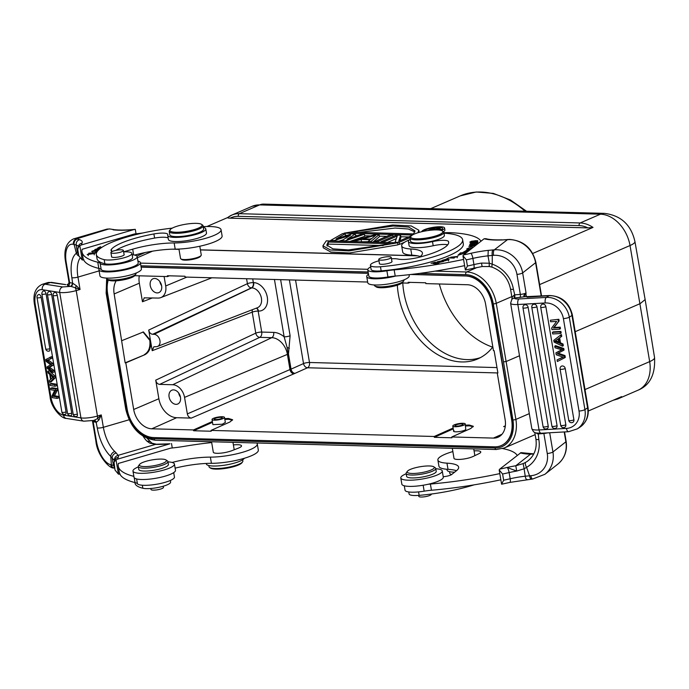 <?xml version="1.0" encoding="UTF-8"?>
<svg xmlns="http://www.w3.org/2000/svg" width="689" height="689" viewBox="0 0 689 689"><rect width="100%" height="100%" fill="white"/><g stroke="black" fill="none" stroke-linecap="round" stroke-linejoin="round"><path stroke-width="1.03" d="M370.94 242.063L370.854 241.546L379.088 234.63L379.432 236.689L372.973 242.123M227.706 217.535L206.889 226.526M230.195 218.163C228.042 218.12 227.249 217.888 227.826 217.483A32.176 23.366 66.6 0 1 231.78 215.097A32.176 23.366 66.6 0 1 239.307 213.685A2.145 1.395 91.6 0 0 238.299 216.329A30.032 21.807 66.6 0 0 230.195 218.163L587.932 227.895L593.014 227.413L532.718 253.466M252.088 206.321L263.689 204.099A21.454 13.978 91.6 0 0 259.615 204.909A32.176 23.366 -113.4 0 0 252.088 206.321L231.78 215.097L227.826 217.483M345.516 235.242L347.299 235.293M355.576 235.517L357.608 235.578M364.714 235.767L370.527 235.922M379.346 236.163L386.718 236.37M400.826 236.749L408.663 236.964M441.236 230.436A11.567 2.541 -9.6 0 0 441.925 230.152A11.567 2.541 -9.6 0 0 444.56 227.99L444.905 230.048A11.567 2.541 170.4 0 1 443.415 231.668M397.889 244.328L399.542 244.38L404.762 242.123M411.367 235.793L398.767 241.236L400.567 235.207L400.92 237.274L399.878 240.762M387.339 242.511L396.313 238.635M368.15 241.701L360.536 241.787M345.344 241.374L345.258 240.849L364.455 234.226L364.808 236.293L349.728 241.486M364.455 234.226L361.716 234.157L347.067 239.221L355.317 233.984L355.662 236.043L354.956 236.491M355.317 233.984L351.657 233.881L336.094 238.928L345.258 233.709L345.31 235.939M343.053 239.841L338.936 241.193M397.631 242.795L326.267 240.849L322.908 245.775L330.47 249.995L349.125 250.917L397.631 242.795L397.975 244.853L349.469 252.984L330.815 252.062L323.253 247.79M180.888 258.909L181.844 259.555A9.655 2.119 -9.6 0 0 195.848 258.599A9.655 2.119 -9.6 0 0 200.387 256.42L201.085 255.498A10.507 2.308 170.4 0 1 196.132 257.875A10.507 2.308 170.4 0 1 180.888 258.909A10.507 2.308 170.4 0 1 180.535 258.444L178.942 249.056M519.497 355.757L506.484 361.38L503.504 361.923L493.29 303.883A30.032 21.807 -113.4 0 0 465.669 274.627L419.713 273.378M645.137 299.569L640.253 303.582L575.212 331.685M439.324 283.98A76.152 55.292 -113.4 0 0 492.678 347.153M402.764 282.981A68.642 49.841 -113.4 0 0 403.814 292.17A68.642 49.841 -113.4 0 0 480.336 357.66M397.338 285.177A68.642 49.841 -113.4 0 0 398.397 294.513A68.642 49.841 -113.4 0 0 477.684 358.943A68.642 49.841 -113.4 0 0 492.842 346.946M465.471 425.165L469.2 425.027L473.317 426.284L470.69 428.515L451.777 436.964L451.915 437.791L434.346 437.308L434.208 436.481L453.121 428.041L453.259 428.868L434.346 437.308M434.208 436.481L211.041 430.41L211.178 431.236L193.609 430.754L193.471 429.936L212.358 421.504M224.7 418.619L228.464 418.473L232.581 419.73L229.954 421.969L211.041 430.41M193.471 429.936L151.787 428.799A19.654 14.271 66.6 0 1 133.692 409.49L125.803 362.862L125.157 362.845L144.957 354.671L125.803 362.862M252.527 309.628A4.289 3.118 -111.1 0 0 252.226 312.16L255.774 333.149A4.289 3.066 -115.2 0 0 259.77 337.343L159.676 384.376C157.626 384.135 156.308 382.731 155.723 380.164L158.866 398.733A19.309 14.021 -113.4 0 0 176.651 417.706L191.292 418.102C189.268 417.801 187.951 416.397 187.339 413.891L184.549 397.381A12.867 9.345 -113.4 0 0 172.689 384.738L271.742 337.67A17.01 12.35 66.6 0 1 287.408 354.379L289.974 369.554A4.289 3.032 -113.2 0 0 293.876 373.791C292.532 373.757 291.404 372.284 290.474 369.373L287.106 347.514L284.144 336.835L274.446 279.493M505.33 425.974L503.642 426.603L505.244 426.646M410.119 282.361L408.267 283.136L408.129 282.309L425.699 282.783L425.836 283.61L467.486 284.746A19.654 14.271 66.6 0 1 485.581 304.047L493.47 350.684L494.125 350.701L497.889 372.982L497.243 372.964L505.132 419.601A19.654 14.271 66.6 0 1 498.138 437.179A19.654 14.271 66.6 0 1 493.419 438.092L451.777 436.964M465.609 425.991L469.338 425.845L473.24 426.724M454.017 430.556C450.968 432.795 463.352 431.77 465.755 429.591L465.264 423.959A6.33 1.395 -9.6 0 0 459.985 423.459A6.33 1.395 -9.6 0 0 453.155 425.475A6.33 1.395 -9.6 0 0 452.785 426.069A6.33 1.395 -9.6 0 0 458.064 426.56A6.33 1.395 -9.6 0 0 464.903 424.545A6.33 1.395 -9.6 0 0 465.264 423.959M108.259 279.923A28.749 20.868 -113.4 0 0 107.613 293.523L127.232 409.559A28.749 20.868 -113.4 0 0 153.664 437.558L494.504 446.834A28.749 20.868 -113.4 0 0 501.23 445.568A28.749 20.868 -113.4 0 0 511.669 420.014L492.041 303.987A28.749 20.868 -113.4 0 0 465.609 275.988L410.756 274.489M368.357 273.344L141.124 267.16M408.267 283.136L402.092 282.964M367.65 282.025L185.1 277.056L184.962 276.237L167.393 275.755L167.53 276.582L134.7 275.686M125.157 362.845L114.15 293.945A19.654 14.271 66.6 0 1 116.191 280.793M411.626 274.394L465.876 275.867A28.749 20.868 66.6 0 1 492.316 303.866L511.936 419.902A28.749 20.868 66.6 0 1 501.497 445.456A28.749 20.868 66.6 0 1 501.359 445.507M141.107 267.031L368.339 273.214M584.995 389.561L649.675 361.613A32.176 23.366 -113.4 0 1 637.988 390.215L617.68 398.991A32.176 23.366 66.6 0 0 621.624 396.614L588.32 410.997M107.51 279.424A30.032 21.807 -113.4 0 0 106.898 293.368L116.045 350.753L126.535 409.421A30.032 21.807 -113.4 0 0 154.147 438.678L494.986 447.953A30.032 21.807 -113.4 0 0 512.917 419.937L503.504 361.923M211.54 441.761L213.306 452.191A10.507 2.308 -9.6 0 0 228.602 451.708A10.723 2.36 170.4 0 0 231.978 450.64L238.489 448.091A10.723 2.36 170.4 0 0 241.512 445.843A10.723 2.36 170.4 0 0 240.073 444.956A10.723 2.36 170.4 0 0 233.39 444.913M211.678 442.571A98.673 21.695 -9.6 0 0 184.419 446.317A42.899 9.431 170.4 0 1 170.734 448.126L118.353 463.464A128.705 28.292 -9.6 0 0 118.241 466.117A128.705 28.292 -9.6 0 0 133.864 476.357M172.104 462.457A38.61 8.492 170.4 0 1 210.378 457.126A30.032 6.606 -9.6 0 0 241.675 452.552A30.032 6.606 -9.6 0 0 257.281 443.905A30.032 6.606 -9.6 0 0 256.79 442.993M203.212 226.578A98.673 21.695 170.4 0 1 208.733 226.517A30.032 6.606 170.4 0 1 217.018 227.249A30.032 6.606 170.4 0 1 221.057 229.73L222.099 235.914A30.032 6.606 170.4 0 1 206.502 244.569A30.032 6.606 170.4 0 1 175.195 249.142A38.61 8.492 -9.6 0 0 134.665 255.094A18.879 4.151 170.4 0 1 137.171 256.652A18.879 4.151 170.4 0 1 123.762 263A18.879 4.151 170.4 0 1 102.48 264.507A18.879 4.151 170.4 0 1 100.155 263.405A21.454 4.72 -9.6 0 0 97.769 262.216A128.705 28.292 170.4 0 1 82.017 251.941A128.705 28.292 170.4 0 1 82.12 249.289L134.51 233.95A42.899 9.431 -9.6 0 0 142.916 232.96M137.171 256.652L138.222 262.836A18.879 4.151 170.4 0 1 124.812 269.192A18.879 4.151 170.4 0 1 103.531 270.699A18.879 4.151 170.4 0 1 101.205 269.597A21.454 4.72 -9.6 0 0 98.82 268.409A128.705 28.292 170.4 0 1 83.068 258.134L82.017 251.941M221.057 229.73A30.032 6.606 170.4 0 1 205.451 238.377A30.032 6.606 170.4 0 1 174.153 242.95A38.61 8.492 -9.6 0 0 132.684 249.177L133.657 254.904M123.632 251.829L132.684 249.177M132.15 254.741A18.879 4.151 170.4 0 1 134.639 255.094M92.696 253.406L94.057 253.586L88.028 254.422L90.207 253.449L87.176 254.56L94.944 253.423L92.696 253.406M109.12 243.45L108.681 243.648M102.136 247.17L98.906 247.782L100.473 246.722L97.674 248.014L100.852 248.04M98.458 250.029L94.893 250.202L91.654 251.382L97.373 251.278M97.089 251.683L95.28 252.587L88.735 253.242L95.788 252.76L96.925 251.95M100.301 248.445L94.884 249.539M98.527 248.445C93.704 249.78 94.109 249.892 99.759 248.798L99.914 248.746M115.83 250.383A48.91 10.748 170.4 0 1 154.594 238.075A12.867 2.834 170.4 0 1 168.168 238.084M112.316 251.433A17.165 3.772 170.4 0 1 111.007 250.305A17.165 3.772 170.4 0 1 111.394 249.28A48.91 10.748 170.4 0 1 134.157 238.558A48.91 10.748 170.4 0 1 153.897 233.95A12.867 2.834 170.4 0 1 167.806 234.458A12.867 2.834 170.4 0 1 167.763 234.82A19.309 4.246 -9.6 0 0 167.711 235.354L168.409 239.488A19.309 4.246 -9.6 0 0 188.149 240.452A19.309 4.246 -9.6 0 0 206.476 233.046L205.778 228.92A19.309 4.246 -9.6 0 0 203.341 227.361M172.241 228.137A63.069 13.866 -9.6 0 0 127.103 236.973A63.069 13.866 -9.6 0 0 96.331 254.568L97.028 258.694A63.069 13.866 -9.6 0 0 104.883 263.766A15.02 3.299 -9.6 0 0 121.815 262.63A15.02 3.299 -9.6 0 0 132.624 257.548L131.926 253.423A15.02 3.299 -9.6 0 0 123.641 251.873M97.58 251.003L92.524 251.235L92.731 252.475M92.739 251.709L92.688 251.382C93.101 250.563 94.944 250.219 98.226 250.331M96.486 251.726L96.563 252.208M96.331 254.568A63.069 13.866 -9.6 0 0 104.185 259.632A15.02 3.299 -9.6 0 0 124.597 257.608A15.02 3.299 -9.6 0 0 131.926 253.423M199.793 246.24L201.257 254.939A10.507 2.308 170.4 0 1 201.085 255.498M201.541 224.356L202.497 225.002A17.165 3.772 170.4 0 1 203.074 225.768L203.625 229.067A17.165 3.772 170.4 0 1 195.254 233.855A17.165 3.772 170.4 0 1 169.787 234.794L169.227 231.495A17.165 3.772 170.4 0 1 169.52 230.582L170.217 229.661A16.303 3.583 -9.6 0 0 176.72 232.262A16.303 3.583 -9.6 0 0 194.134 229.635A16.303 3.583 -9.6 0 0 201.541 224.356A16.303 3.583 -9.6 0 0 177.891 225.975A16.303 3.583 -9.6 0 0 170.217 229.661M203.074 225.768A17.165 3.772 170.4 0 1 194.694 230.557A17.165 3.772 170.4 0 1 169.227 231.495M167.711 235.354A19.309 4.246 -9.6 0 0 196.356 234.303A19.309 4.246 -9.6 0 0 205.778 228.92M124.054 254.362A6.434 1.412 170.4 0 1 124.209 254.594A6.434 1.412 170.4 0 1 121.066 256.394A6.434 1.412 170.4 0 1 111.515 256.747A6.434 1.412 170.4 0 1 111.584 256.472M113.392 253.276A6.33 1.395 -9.6 0 0 120.05 252.329A6.33 1.395 -9.6 0 0 123.4 250.486A6.33 1.395 -9.6 0 0 120.937 249.814A6.33 1.395 -9.6 0 0 114.279 250.753A6.33 1.395 -9.6 0 0 110.92 252.596A6.33 1.395 -9.6 0 0 113.392 253.276M106.425 278.08L106.476 278.399A15.02 3.299 -9.6 0 0 106.984 279.062A15.02 3.299 -9.6 0 0 118.456 279.631A15.02 3.299 -9.6 0 0 133.089 276.013A15.02 3.299 -9.6 0 0 135.828 274.188A15.02 3.299 -9.6 0 0 136.086 273.387L136.034 273.068M106.984 279.062L108.414 280.035A13.728 3.014 -9.6 0 0 118.904 280.552A13.728 3.014 -9.6 0 0 132.288 277.245A13.728 3.014 -9.6 0 0 134.794 275.574L135.828 274.188M118.241 466.117L119.292 472.309A128.705 28.292 -9.6 0 0 135.044 482.584A21.454 4.72 170.4 0 1 137.43 483.773A18.879 4.151 -9.6 0 0 139.755 484.875A18.879 4.151 -9.6 0 0 161.037 483.368A18.879 4.151 -9.6 0 0 174.446 477.021L173.706 472.628M175.118 468.141A38.61 8.492 170.4 0 1 211.42 463.318A30.032 6.606 -9.6 0 0 242.726 458.745A30.032 6.606 -9.6 0 0 258.323 450.089L257.281 443.905M206.287 463.439L206.373 463.981A19.309 4.246 -9.6 0 0 235.027 462.922A19.309 4.246 -9.6 0 0 244.294 458.288M134.889 482.541L135.001 483.187A63.069 13.866 -9.6 0 0 142.847 488.251A15.02 3.299 -9.6 0 0 163.267 486.227A15.02 3.299 -9.6 0 0 170.596 482.042L170.329 480.474M163.414 487.235A6.33 1.395 170.4 0 1 163.465 487.364A6.33 1.395 170.4 0 1 157.772 489.733A6.33 1.395 170.4 0 1 151.046 489.603A6.33 1.395 170.4 0 1 150.986 489.474L150.822 488.492M208.819 465.54L209.017 466.711A17.165 3.772 -9.6 0 0 209.594 467.478A17.165 3.772 -9.6 0 0 234.484 465.781A17.165 3.772 -9.6 0 0 242.562 461.906A17.165 3.772 -9.6 0 0 242.855 460.993L242.657 459.813M242.562 461.906L241.873 462.827A16.303 3.583 170.4 0 1 234.191 466.505A16.303 3.583 170.4 0 1 210.55 468.124L209.594 467.478M138.308 466.574L138.79 469.467A15.02 3.299 -9.6 0 0 155.611 469.95A15.02 3.299 -9.6 0 0 168.4 464.455L167.918 461.57A15.02 3.299 170.4 0 1 155.12 467.064A15.02 3.299 170.4 0 1 138.308 466.574A15.02 3.299 170.4 0 1 138.558 465.773L139.6 464.395A13.728 3.014 170.4 0 1 151.063 460.097A13.728 3.014 170.4 0 1 165.971 459.933A13.728 3.014 170.4 0 1 154.741 465.566A13.728 3.014 170.4 0 1 139.6 464.395M165.971 459.933L167.41 460.898A15.02 3.299 170.4 0 1 167.918 461.57M452.311 448.315L453.999 458.331A10.507 2.308 -9.6 0 0 461.13 459.322A10.507 2.308 -9.6 0 0 472.482 456.738A10.723 2.36 170.4 0 0 473.472 456.299L478.829 453.724A10.723 2.36 170.4 0 0 480.767 451.941A10.723 2.36 170.4 0 0 474.066 450.882M451.364 474.704A16.303 3.583 170.4 0 1 451.321 474.678L450.365 474.032A17.165 3.772 -9.6 0 0 451.588 474.557M449.512 471.672L449.788 473.265A17.165 3.772 -9.6 0 0 450.365 474.032M428.05 484.281A21.454 4.72 170.4 0 1 430.392 484.048A128.705 28.292 -9.6 0 0 499.792 473.601M452.854 451.562A30.032 6.606 -9.6 0 0 437.885 460.037A30.032 6.606 -9.6 0 0 446.972 463.154A38.61 8.492 170.4 0 1 458.65 467.159A38.61 8.492 170.4 0 1 456.411 470.759L451.648 474.514A6.434 1.412 170.4 0 1 443.225 476.702M517.275 455.351A42.899 9.431 170.4 0 1 516.931 454.947A98.673 21.695 -9.6 0 0 502.712 448.591M420.256 256.532A38.61 8.492 -9.6 0 0 411.798 255.163A30.032 6.606 170.4 0 1 402.712 252.045L401.661 245.861A30.032 6.606 170.4 0 1 409.275 239.901M464.619 265.618A128.705 28.292 170.4 0 1 395.21 276.065A21.454 4.72 -9.6 0 0 387.933 276.987A18.879 4.151 170.4 0 1 381.095 277.839A18.879 4.151 170.4 0 1 370.217 277.245A18.879 4.151 170.4 0 1 368.813 276.013L367.762 269.821A18.879 4.151 170.4 0 1 370.699 266.927M443.914 232.77A30.032 6.606 170.4 0 1 451.803 232.727A98.673 21.695 170.4 0 1 480.707 240.771A42.899 9.431 -9.6 0 0 481.051 241.176M463.568 259.426A128.705 28.292 170.4 0 1 394.168 269.873A21.454 4.72 -9.6 0 0 386.882 270.794A18.879 4.151 170.4 0 1 380.052 271.647A18.879 4.151 170.4 0 1 367.762 269.821M401.661 245.861A30.032 6.606 170.4 0 0 410.747 248.979A38.61 8.492 -9.6 0 1 422.426 252.984A38.61 8.492 -9.6 0 1 420.187 256.584L419.412 257.195M473.36 243.002L473.274 242.476C473.903 243.277 475.376 243.217 477.692 242.295L477.804 241.581L470.182 242.786L473.257 242.812M476.004 241.529L477.744 240.685L471.638 241.193L469.872 242.037L476.004 241.529M477.115 244.268L469.605 245.189L475.393 244.655L468.847 246.335L475.531 245.517M475.78 245.318L470.587 245.956L476.814 244.509M472.637 247.79L472.163 246.386L466.711 248.962L468.632 248.815A72.293 15.89 170.4 0 1 462.233 252.82L460.493 252.854L457.952 255.283L466.065 252.742L464.033 252.785A74.438 16.364 -9.6 0 0 470.621 248.651L471.638 248.574M470.087 243.966L469.7 245.008L470.596 244.879L470.914 244.027L473.498 243.665L473.214 244.431L474.101 244.311L474.385 243.536L476.71 243.208L476.409 244.035L477.305 243.906L477.675 242.898L470.087 243.966L470.242 244.931M444.732 260.864L449.15 259.581L446.575 259.098L442.131 260.382L444.732 260.864M449.073 257.643L446.687 258.788L449.047 257.927L454.197 258.091L449.116 257.927M441.787 260.864L436.921 261.949L442.803 261.579L439.22 262.449L443.63 261.45L437.954 261.622L441.787 260.864M437.808 262.199L437.954 261.622M435.37 262.147L431.107 263.336L435.035 262.466L436.232 262.793L433.071 263.68L437.73 263.198L434.768 264.257L438.902 263.103L435.448 262.578M452.148 257.307L457.014 256.566L453.715 257.626L457.858 256.42L450.658 257.221L451.373 257.54L452.148 257.307L451.545 257.075M370.424 265.317L371.121 269.442A15.02 3.299 -9.6 0 0 381.172 270.872A63.069 13.866 -9.6 0 0 463.318 243.837L462.62 239.712A63.069 13.866 170.4 0 1 458.96 245.594A63.069 13.866 170.4 0 1 380.474 266.746A15.02 3.299 170.4 0 1 370.424 265.317A15.02 3.299 170.4 0 1 371.293 263.913A15.02 3.299 170.4 0 1 378.967 260.786M391.455 258.771A15.02 3.299 170.4 0 1 398.009 259.064A17.165 3.772 -9.6 0 0 419.213 257.247A48.91 10.748 -9.6 0 0 445.826 246.636A48.91 10.748 -9.6 0 0 448.66 242.072A48.91 10.748 -9.6 0 0 448.513 241.555A12.867 2.834 -9.6 0 0 432.494 241.615A19.309 4.246 170.4 0 1 408.405 241.494L409.102 245.62A19.309 4.246 -9.6 0 0 433.192 245.74A12.867 2.834 -9.6 0 1 447.721 244.802M474.17 242.33L476.9 241.899L476.797 242.416C475.022 243.002 474.144 242.967 474.17 242.33L474.359 243.915M477.021 242.623L476.9 241.899M471.664 242.27L471.629 242.072C470.32 241.641 471.793 241.167 476.047 240.65C477.374 241.064 475.901 241.529 471.629 242.072L470.733 241.899L470.94 243.131M476.047 240.65L476.874 240.831L477.089 242.072M460.493 252.854L460.708 254.095L461.819 254.069M460.192 254.585L460.708 254.095M462.414 253.888L462.233 252.82M463.266 253.621A72.293 15.89 -9.6 0 0 464.093 253.156M468.632 248.815L468.83 249.952M472.163 246.386L472.473 247.919M468.727 249.349L472.37 247.627M464.128 253.345L464.033 252.785M476.71 243.208L476.84 243.975M473.498 243.665L473.619 244.38M443.001 260.218L448.298 259.762L443.001 260.218L443.208 261.476M448.513 260.95L448.367 260.184M408.405 241.494A19.309 4.246 170.4 0 1 409.524 239.694A19.309 4.246 170.4 0 1 410.196 239.221M443.983 233.192A63.069 13.866 170.4 0 1 462.62 239.712M379.398 263.353A6.434 1.412 -9.6 0 0 379.338 263.62A6.434 1.412 -9.6 0 0 384.703 264.12A6.434 1.412 -9.6 0 0 391.653 262.078A6.434 1.412 -9.6 0 0 392.024 261.476A6.434 1.412 -9.6 0 0 391.877 261.243M442.304 230.91L443.26 231.556A17.165 3.772 170.4 0 1 443.837 232.322L444.362 235.414A17.165 3.772 170.4 0 1 443.371 237.016A17.165 3.772 170.4 0 1 424.837 242.476A17.165 3.772 170.4 0 1 410.523 241.141L409.998 238.041A17.165 3.772 170.4 0 1 410.291 237.128L410.98 236.206A16.303 3.583 -9.6 0 0 422.512 238.54A16.303 3.583 -9.6 0 0 441.907 233.158A16.303 3.583 -9.6 0 0 442.304 230.91A16.303 3.583 -9.6 0 0 427.438 230.617A16.303 3.583 -9.6 0 0 411.652 235.552A16.303 3.583 -9.6 0 0 410.98 236.206M385.272 259.787A6.33 1.395 -9.6 0 0 391.223 257.367A6.33 1.395 -9.6 0 0 384.695 257.057A6.33 1.395 -9.6 0 0 378.743 259.477A6.33 1.395 -9.6 0 0 385.272 259.787M443.837 232.322A17.165 3.772 170.4 0 1 442.846 233.924A17.165 3.772 170.4 0 1 424.312 239.376A17.165 3.772 170.4 0 1 409.998 238.041M374.291 285.246A15.02 3.299 -9.6 0 0 374.291 285.272A15.02 3.299 -9.6 0 0 374.799 285.944A15.02 3.299 -9.6 0 0 389.647 286.021A15.02 3.299 -9.6 0 0 403.651 281.06A15.02 3.299 -9.6 0 0 403.909 280.268A15.02 3.299 -9.6 0 0 403.9 280.234M374.799 285.944L376.237 286.908A13.728 3.014 -9.6 0 0 389.81 286.986A13.728 3.014 -9.6 0 0 402.609 282.447L403.651 281.06M437.885 460.037L438.936 466.229A30.032 6.606 -9.6 0 0 448.022 469.338A38.61 8.492 170.4 0 1 456.48 470.708M404.297 485.797L405.037 490.189A18.879 4.151 -9.6 0 0 417.319 492.015A18.879 4.151 -9.6 0 0 424.157 491.162A21.454 4.72 170.4 0 1 431.443 490.241A128.705 28.292 -9.6 0 0 500.843 479.794M474.015 484.867A63.069 13.866 170.4 0 1 419.145 495.365A15.02 3.299 170.4 0 1 409.094 493.935L408.758 491.963M454.619 472.172A19.309 4.246 170.4 0 1 447.075 470.113L446.928 469.269M431.254 494.047L431.288 494.237A6.33 1.395 170.4 0 1 427.671 496.149A6.33 1.395 170.4 0 1 420.841 497.01A6.33 1.395 170.4 0 1 418.809 496.347L418.645 495.4M406.122 473.455L406.613 476.34A15.02 3.299 -9.6 0 0 416.32 477.796A15.02 3.299 -9.6 0 0 432.365 474.333A15.02 3.299 -9.6 0 0 436.223 471.328L435.732 468.442A15.02 3.299 170.4 0 1 431.874 471.44A15.02 3.299 170.4 0 1 415.829 474.91A15.02 3.299 170.4 0 1 406.122 473.455A15.02 3.299 170.4 0 1 406.381 472.654L407.414 471.267A13.728 3.014 170.4 0 1 410.713 469.252A13.728 3.014 170.4 0 1 423.907 466.22A13.728 3.014 170.4 0 1 433.794 466.806A13.728 3.014 170.4 0 1 430.728 470.165A13.728 3.014 170.4 0 1 414.649 473.421A13.728 3.014 170.4 0 1 407.414 471.267M433.794 466.806L435.233 467.771A15.02 3.299 170.4 0 1 435.732 468.442M497.243 372.964L497.846 372.706M496.976 367.582L309.49 362.483A4.289 0.947 -9.6 0 0 303.53 363.559A4.289 3.109 -114.1 0 0 307.509 367.762L497.32 372.93M280.621 279.656L290.112 335.75L288.476 353.965L291.042 369.14L303.53 363.559L289.38 279.898M159.676 384.376L172.689 384.738M169.089 396.959A7.51 5.452 66.6 0 1 171.854 390.198A7.51 5.452 66.6 0 1 180.475 397.269A7.51 5.452 66.6 0 1 177.805 403.987A7.51 5.452 66.6 0 1 169.089 396.959M148.721 330.057L247.411 283.679A4.289 3.066 -115.2 0 0 251.407 287.873L152.665 334.277C150.615 334.027 149.298 332.623 148.721 330.057L150.46 340.375C151.253 347.402 149.418 352.165 144.957 354.671M122.031 340.573L143.415 331.943L150.46 340.375L152.209 350.692L153.836 346.791L156.11 346.688A6.434 4.677 -113.4 0 0 157.497 346.455A6.434 4.677 -113.4 0 0 159.736 339.711A6.434 4.677 -113.4 0 0 154.017 334.311L251.726 287.881A10.516 7.639 66.6 0 1 261.071 296.709A10.516 7.639 66.6 0 1 257.41 307.733L157.497 346.455M142.985 331.952L149.814 340.357C150.521 347.316 148.686 352.079 144.311 354.654M139.281 275.815A19.309 14.021 -113.4 0 0 139.324 283.188L142.459 301.756L144.345 297.777M152.665 334.277L154.017 334.311M152.209 350.692L252.226 312.16A4.289 0.947 170.4 0 1 258.16 311.092L258.487 311.101A14.805 10.748 66.6 0 0 267.461 298.337A14.805 10.748 66.6 0 0 255.541 282.86A14.805 10.748 66.6 0 0 253.664 282.619L253.345 282.611A4.289 0.947 -9.6 0 0 247.411 283.679L246.567 278.735M290.112 335.75A4.289 0.947 170.4 0 1 284.144 336.835A21.299 15.459 66.6 0 0 273.679 332.399L261.717 332.072L258.16 311.092A4.289 2.799 91.6 0 0 256.325 308.155M289.32 348.281L287.106 347.514M144.087 297.855L158.031 298.07A12.867 9.345 -113.4 0 0 160.804 297.605A12.867 9.345 -113.4 0 0 165.704 285.961L186.874 277.107M164.103 276.487L165.704 285.961M150.245 285.539A7.51 5.452 66.6 0 1 153.01 278.778A7.51 5.452 66.6 0 1 161.631 285.849A7.51 5.452 66.6 0 1 158.961 292.567A7.51 5.452 66.6 0 1 150.245 285.539M169.373 275.807L167.53 276.582M159.848 281.603A7.381 5.357 -113.4 0 0 161.596 285.642M178.701 393.023A7.381 5.357 -113.4 0 0 180.44 397.062M212.496 422.331L193.609 430.754M232.503 420.169L228.602 419.3L224.838 419.437M212.014 419.515L212.884 424.613L222.271 424.243L225.346 422.426L224.493 417.405A6.33 1.395 -9.6 0 0 215.106 417.749A6.33 1.395 -9.6 0 0 212.014 419.515A6.33 1.395 -9.6 0 0 221.41 419.17A6.33 1.395 -9.6 0 0 224.493 417.405M216.225 417.999A4.074 0.896 170.4 0 1 222.28 417.775A4.074 0.896 170.4 0 1 220.291 418.912A4.074 0.896 170.4 0 1 214.236 419.136A4.074 0.896 170.4 0 1 216.225 417.999M455.248 425.311A4.074 0.896 170.4 0 1 459.649 424.011A4.074 0.896 170.4 0 1 463.042 424.329A4.074 0.896 170.4 0 1 462.81 424.708A4.074 0.896 170.4 0 1 458.409 426.009A4.074 0.896 170.4 0 1 455.007 425.69A4.074 0.896 170.4 0 1 455.248 425.311M344.173 233.674L344.087 233.149L412.444 235.009M417.99 232.727L418.8 230.169L411.238 225.949L392.584 225.027L344.087 233.149M350.873 232.202L413.581 233.916L414.95 230.841L408.749 227.086L393.238 226.009L350.873 232.202M414.881 231.909L408.31 228.989L395.081 228.05L358.866 232.426M444.56 227.99A11.567 2.541 -9.6 0 0 436.835 226.888A11.567 2.541 -9.6 0 0 424.39 229.678A11.567 2.541 -9.6 0 0 421.746 231.711M423.847 231.254A9.457 2.076 170.4 0 1 425.983 229.721A9.457 2.076 170.4 0 1 436.171 227.439A9.457 2.076 170.4 0 1 442.484 228.343A9.457 2.076 170.4 0 1 440.331 230.109A9.457 2.076 170.4 0 1 440.15 230.186M441.391 229.583A9.457 2.076 -9.6 0 0 440.452 229.454M430.565 230.221L433.174 229.997M429.566 230.333L430.513 229.919M440.547 230.014L439.961 228.093L433.949 227.852L427.585 230.6M440.417 230.074L440.271 228.352M440.064 230.169L440.185 228.688M439.263 230.057L439.126 229.239L439.849 228.929M438.454 229.98L439.126 229.239M437.024 229.911L438.368 229.471M435.792 229.902L436.998 229.764M438.841 228.481L434.32 228.274L431.598 229.454L436.481 229.506L438.867 228.67M434.32 228.274L434.535 229.532M438.376 228.386L438.471 228.937M399.542 244.38L399.198 242.313L410.024 237.636M395.167 242.726L395.081 242.201L399.198 242.313M383.747 242.416L383.652 241.891L397.217 236.034L395.081 242.201M381 242.339L380.914 241.813L383.652 241.891M400.567 235.207L396.459 235.095L380.914 241.813M377.339 242.244L377.253 241.718L392.799 235.001L393.066 236.568M374.601 242.166L374.515 241.641L377.253 241.718M392.799 235.001L390.052 234.923L374.515 241.641M379.088 234.63L375.427 234.527L352.57 241.047L355.309 241.116L361.114 239.453L370.251 239.703L368.115 241.469L370.854 241.546M375.936 235.147L371.121 239.117L362.888 238.894L375.936 235.147M368.202 241.994L368.115 241.469M361.458 241.52L361.114 239.453M355.403 241.641L355.309 241.116M352.656 241.572L352.57 241.047M371.905 238.472L369.769 239.083M341.684 241.271L341.598 240.745L345.258 240.849M334.372 241.072L334.286 240.547L350.512 235.216L341.598 240.745M330.72 240.969L330.625 240.444L334.286 240.547M345.258 233.709L342.511 233.631L330.625 240.444M326.758 245.103L332.968 248.858L348.47 249.935L390.835 243.742L328.128 242.037L326.767 245.146M383.196 245.585L328.481 244.095L328.128 242.037M328.481 244.095L327.18 246.094M99.302 268.538A21.023 4.625 -9.6 0 0 98.915 269.7A21.023 4.625 -9.6 0 0 101.739 271.44A21.023 4.625 -9.6 0 0 125.441 269.761A21.023 4.625 -9.6 0 0 140.367 262.69A21.023 4.625 -9.6 0 0 137.912 261.045M98.915 269.7L99.957 275.893A21.023 4.625 -9.6 0 0 102.782 277.624A21.023 4.625 -9.6 0 0 126.483 275.953A21.023 4.625 -9.6 0 0 141.417 268.882L140.367 262.69M167.97 461.888A21.023 4.625 170.4 0 1 171.613 462.336A21.023 4.625 170.4 0 1 174.429 464.076L175.48 470.26A21.023 4.625 170.4 0 1 160.546 477.331A21.023 4.625 170.4 0 1 136.844 479.01A21.023 4.625 170.4 0 1 134.019 477.27L132.977 471.087A21.023 4.625 170.4 0 1 138.36 466.892M174.429 464.076A21.023 4.625 170.4 0 1 159.495 471.147A21.023 4.625 170.4 0 1 135.793 472.818A21.023 4.625 170.4 0 1 132.977 471.087M435.784 468.761A21.023 4.625 170.4 0 1 442.252 470.949L443.294 477.141A21.023 4.625 170.4 0 1 415.519 486.184A21.023 4.625 170.4 0 1 401.842 484.152L400.791 477.959A21.023 4.625 170.4 0 1 406.174 473.774M442.252 470.949A21.023 4.625 170.4 0 1 414.477 479.992A21.023 4.625 170.4 0 1 400.791 477.959M368.512 274.213A21.023 4.625 -9.6 0 0 366.729 276.573A21.023 4.625 -9.6 0 0 380.414 278.606A21.023 4.625 -9.6 0 0 395.848 276.005M366.729 276.573L367.78 282.766A21.023 4.625 -9.6 0 0 381.465 284.798A21.023 4.625 -9.6 0 0 409.232 275.755L409.051 274.687M114.632 467.728L113.444 465.411L112.161 458.013L110.731 456.419L111.385 464.842L110.696 464.687A4.504 3.876 102.7 0 0 113.539 467.96C109.448 468.796 97.123 455.145 95.917 441.27L92.533 421.263A4.504 0.99 -9.6 0 0 93.136 421.634L96.133 422.305A2.575 2.213 102.7 0 0 94.539 420.445M79.915 258.297A25.527 11.765 -106.3 0 0 77.952 277.099L80.053 289.475L76.212 290.594L97.433 416.053A4.504 2.076 73.7 0 1 97.39 418.688L99.044 419.859L96.339 422.34L93.678 420.488L97.39 418.688L101.266 414.924L103.359 427.309A25.527 11.765 -106.3 0 0 114.796 451.528A4.504 3.152 133.1 0 0 110.731 456.419A30.032 13.84 -106.3 0 1 97.278 427.929A4.504 0.99 -9.6 0 0 103.359 427.309L129.11 419.773M99.044 419.859L101.266 414.924L97.433 416.053A12.66 2.782 -9.6 0 1 80.94 417.896L59.719 292.446L42.262 289.69A17.165 9.164 72.2 0 0 35.268 304.65L50.9 397.088A17.165 9.164 72.2 0 0 63.483 415.14A4.504 3.678 99 0 0 66.402 418.43C61.407 418.791 50.779 407.268 50.082 396.675A4.504 0.99 -9.6 0 0 50.9 397.088M65.55 284.626L50.34 282.533L45.155 284.195L62.613 286.951L70.846 286.357L75.239 287.726A4.504 2.076 73.7 0 1 76.212 290.594A12.66 2.782 170.4 0 1 59.719 292.446A4.504 3.678 -81 0 1 62.613 286.951M67.453 284.574L68.728 283.679L67.066 284.669L67.841 285.677L70.846 286.357A2.575 2.213 102.7 0 0 72.612 283.239L71.871 277.71A30.032 13.84 -106.3 0 1 76.376 253.259A4.504 3.945 54.2 0 0 78.822 255.998M71.001 286.383L72.819 283.291L76.367 285.746L75.239 287.726L80.053 289.475L76.367 285.746M67.841 285.677A2.575 2.213 102.7 0 0 69.615 282.559A4.504 0.99 170.4 0 1 69.003 282.189L68.728 283.679M114.417 229.704L109.706 228.955A4.504 3.936 94.6 0 0 108.44 229.084L76.522 238.868A4.504 3.876 102.7 0 0 73.422 244.319A21.454 9.887 73.7 0 0 66.23 262.543A4.504 0.99 170.4 0 1 65.619 262.173C63.491 250.34 66.101 242.588 73.456 238.919A25.958 11.963 73.7 0 1 76.522 238.868L77.211 239.023A4.504 3.876 102.7 0 0 74.111 244.474L73.422 244.319M114.296 465.781A29.816 6.554 170.4 0 0 113.444 465.411L111.385 464.842A4.504 3.876 102.7 0 0 114.185 468.107M114.529 460.64A29.816 6.554 -9.6 0 0 114.452 460.536L112.161 458.013C112.281 455.455 113.633 453.767 116.2 452.949L118.12 455.343L155.499 444.396L149.754 443.122L146.8 441.02A25.527 11.765 73.7 0 1 143.157 436.275M114.796 451.528L116.2 452.949M114.452 460.536C114.271 457.849 115.494 456.118 118.12 455.343A34.321 7.545 170.4 0 1 118.258 457.315A128.705 28.292 -9.6 0 0 117.612 459.132L170.002 443.794A42.899 9.431 170.4 0 1 155.499 444.396A4.504 2.885 -88.8 0 1 156.325 444.233L170.002 443.794M117.612 459.132L116.036 459.89L114.038 462.147L115.02 470.053L118.456 474.178L120.127 473.989M118.456 474.178L116.036 459.89M171.509 443.527L172.259 447.971M79.812 245.715L81.388 244.957A128.705 28.292 170.4 0 1 82.034 243.139A4.504 4.341 -154.7 0 0 78.692 245.551L77.754 249.685L78.796 255.877L82.232 260.003L79.812 245.715L77.814 247.971M113.056 229.825A42.899 9.431 -9.6 0 0 133.778 229.618L81.388 244.957M133.778 229.618L135.285 229.351L136.034 233.795M83.903 259.813L82.232 260.003M78.305 246.464A29.816 6.554 -9.6 0 0 76.186 245.051L77.375 252.432L78.167 252.148M82.034 243.139A34.321 7.545 -9.6 0 0 79.511 239.651C77.09 240.556 75.988 242.356 76.186 245.051L74.111 244.474L76.376 253.259L77.375 252.432L78.563 254.508M149.651 441.503L146.8 441.02M149.754 443.122L151.976 443.182M57.109 398.406L58.66 397.915L58.41 396.399L54.56 395.796L57.351 390.138L57.075 388.527L52.183 387.752L50.624 388.251L50.883 389.759L54.724 390.37L51.942 396.02L52.209 397.639L57.109 398.406L56.851 396.898L58.41 396.399M51.184 381.878L55.258 377.779L54.965 376.082L49.298 370.734L47.748 371.233L48.032 372.904L49.737 374.446L50.573 379.432L49.332 380.586L49.634 382.378L51.184 381.878M55.051 386.262L56.61 385.762L56.343 384.186L51.442 383.411L49.892 383.911L50.159 385.487L55.051 386.262L54.784 384.677L56.343 384.186M66.041 411.979A2.79 0.611 -9.6 0 1 61.872 412.143A2.79 2.79 0 0 0 65.231 414.399A2.782 1.481 72.2 0 0 65.558 414.244A2.782 1.481 -107.8 0 0 66.041 411.979L46.06 293.85A2.782 1.481 -107.8 0 0 44.768 291.309A2.782 1.481 72.2 0 0 44.018 290.922A2.782 1.481 72.2 0 0 43.553 290.973A2.79 2.79 0 0 0 41.891 294.005A2.79 0.611 170.4 0 0 46.06 293.85M57.256 295.271A2.79 0.611 170.4 0 1 53.466 295.659A2.79 0.611 170.4 0 1 53.096 295.426A2.79 2.79 0 0 1 54.75 292.394A2.782 1.481 72.2 0 1 55.215 292.343A2.782 1.481 72.2 0 1 55.964 292.73A2.782 1.481 -107.8 0 1 57.256 295.271L77.357 414.115A2.782 1.481 -107.8 0 1 76.875 416.38A2.782 1.481 72.2 0 1 76.548 416.535A2.782 1.481 72.2 0 1 76.221 416.544M71.725 413.228A2.79 0.611 -9.6 0 1 67.944 413.615A2.79 0.611 -9.6 0 1 67.565 413.391A2.79 2.79 0 0 0 70.924 415.648A2.782 1.481 72.2 0 0 71.251 415.493A2.782 1.481 -107.8 0 0 71.725 413.228L51.623 294.384A2.782 1.481 -107.8 0 0 50.331 291.843A2.782 1.481 72.2 0 0 49.591 291.456A2.782 1.481 72.2 0 0 49.126 291.507A2.79 2.79 0 0 0 47.463 294.539A2.79 0.611 170.4 0 0 47.834 294.771A2.79 0.611 170.4 0 0 51.623 294.384M49.858 348.729A2.79 0.611 -9.6 0 1 46.077 349.116A2.79 0.611 -9.6 0 1 45.698 348.884A2.79 2.79 0 0 0 49.057 351.14A2.782 1.481 72.2 0 0 49.384 350.985A2.782 1.481 -107.8 0 0 49.858 348.729L41.176 297.398A2.782 1.481 -107.8 0 0 39.884 294.858A2.782 1.481 72.2 0 0 39.144 294.47A2.782 1.481 72.2 0 0 38.679 294.522A2.79 2.79 0 0 0 37.017 297.553A2.79 0.611 170.4 0 0 37.395 297.786A2.79 0.611 170.4 0 0 41.176 297.398M54.276 371.965L54 370.381L49.375 367.254L53.139 365.282L52.82 363.379L48.135 359.908L51.951 358.263L51.684 356.644L45.767 359.529L46.077 361.363L50.667 364.782L47.016 366.901L47.274 368.417L52.717 372.465L54.276 371.965M48.135 359.908L51.951 358.263M54.56 395.796L53.01 396.287L56.851 396.898M53.01 396.287L55.792 390.637L57.351 390.138M55.792 390.637L55.516 389.018L57.075 388.527M50.624 388.251L55.516 389.018M49.634 382.378L53.699 378.278L55.258 377.779M53.699 378.278L53.415 376.582L54.965 376.082M47.748 371.233L53.415 376.582M52.166 377.994L51.02 379.028L50.34 374.988L53.036 377.314L52.166 377.994M52.442 377.753L52.278 376.771M49.892 383.911L54.784 384.677M50.125 357.143L50.4 358.754M46.585 360.407L47.498 360.063L46.585 360.407L47.575 361.088L49.134 360.588M52.82 363.379L51.27 363.878L47.575 361.088M51.27 363.878L51.589 365.781L53.139 365.282M52.717 372.465L52.45 370.88L47.825 367.745L51.589 365.781M47.825 367.745L49.789 367.142M52.45 370.88L54 370.381M526.74 296.735L525.983 295.159L526.034 292.894A4.504 0.99 170.4 0 1 523.735 293.833A4.504 0.99 170.4 0 1 520.341 294.418L514.761 294.858A2.575 0.939 -94.5 0 1 514.313 298.01L524.975 296.718L549.521 295.521A4.504 1.998 -93.2 0 0 549.038 295.693L527.068 297.183M514.089 298.027L511.832 299.198L512.116 297.192L514.373 294.901L514.304 298.01C514.382 298.776 515.94 299.086 518.972 298.957L546.377 297.415L549.038 295.693A21.669 18.836 -122.9 0 1 571.965 315.441L569.295 317.173L584.927 409.611A21.669 18.836 57.1 0 1 577.313 428.877L579.983 427.146A21.669 18.836 -122.9 0 0 584.401 422.951A21.669 18.836 -122.9 0 0 587.596 407.879L571.965 315.441A4.504 0.99 170.4 0 0 572.111 315.338A4.504 0.99 170.4 0 0 572.37 314.916L588.01 407.354A4.504 0.99 -9.6 0 1 587.743 407.776A4.504 0.99 -9.6 0 1 587.596 407.879L584.927 409.611A4.504 0.99 -9.6 0 1 579.027 411.049L563.395 318.611A17.165 14.917 57.1 0 0 545.24 302.962A4.504 1.998 -93.2 0 1 546.377 297.415A21.669 18.836 57.1 0 1 569.295 317.173A4.504 0.99 170.4 0 1 563.395 318.611M512.134 298.647L512.116 297.192M526.336 296.692L525.983 295.159L524.51 294.608L524.071 295.064L524.837 296.701L526.026 296.649M525.242 296.589L524.148 296.468M523.924 296.218L523.804 295.788M524.51 294.608L526.034 292.894L522.65 272.887A4.504 0.99 170.4 0 1 516.957 274.403L520.341 294.418A2.575 0.939 -94.5 0 1 519.902 297.57M526.077 296.666L524.837 296.701M538.118 433.226A2.575 0.939 -94.5 0 1 538.281 433.932L538.832 439.53A30.032 27.164 -128.2 0 1 526.594 467.331A4.504 1.903 -119.9 0 1 525.759 462.302A25.527 23.09 -128.2 0 0 528.248 460.622C534.569 455.351 537.127 448.177 535.904 439.091A4.504 0.99 -9.6 0 0 538.832 439.53M537.747 433.2L537.894 433.949L535.654 432.778M509.128 239.583A4.504 1.567 -90 0 1 509.541 239.419L501.489 239.987L509.128 239.583A25.958 23.478 -128.2 0 1 535.594 262.707L522.65 272.887A25.958 23.478 51.8 0 0 494.34 249.823L507.698 239.488M516.957 274.403A21.454 19.404 51.8 0 0 493.565 255.343L487.984 255.843L489.328 263.215L492.23 264.163L492.282 255.447A4.504 1.645 -94.5 0 1 493.057 249.926L488.277 250.365L487.984 255.843A29.816 6.554 -9.6 0 0 472.895 258.392A4.504 1.128 -102.9 0 0 470.863 253.311A128.705 28.292 170.4 0 1 463.533 254.939L484.152 238.738L485.978 238.695M510.497 288.88C508.249 278.373 502.178 271.156 492.265 267.237A4.504 1.111 -70.9 0 1 492.23 264.163A30.032 27.164 -128.2 0 1 513.426 289.32A4.504 0.99 170.4 0 1 510.497 288.88L512.142 298.613M466.048 269.795L465.359 270.019L467.418 266.04L466.375 259.856A133.21 29.282 170.4 0 0 472.895 258.392L473.946 264.585A29.816 6.554 170.4 0 1 481.516 263.077L489.328 263.215C489.069 265.833 489.216 266.876 489.767 266.342M481.516 263.077L482.085 266.436M466.375 259.856L462.948 255.731L463.533 254.939M462.948 255.731L465.359 270.019M533.794 453.87L520.987 452.63L499.758 469.114L499.172 469.907L501.583 484.195L502.272 483.971M501.583 484.195L503.65 480.216L502.6 474.032L499.172 469.907M531.391 454.025A4.504 2.989 91.9 0 0 530.513 454.197A42.899 9.431 170.4 0 1 520.376 452.914M499.758 469.114A128.705 28.292 -9.6 0 0 507.087 467.486A4.504 1.128 77.1 0 1 509.119 472.568A29.816 6.554 170.4 0 1 516.69 471.069L507.087 467.486A34.321 7.545 170.4 0 1 515.803 465.755L516.69 471.069L524.131 468.787L523.14 463.611L525.759 462.302M530.831 475.711A4.504 1.645 -94.5 0 0 532.7 479.01L509.877 482.403A4.504 1.128 -102.9 0 0 510.17 478.76A29.816 6.554 170.4 0 1 525.225 476.211L524.131 468.787L526.594 467.331L529.557 475.815L530.831 475.711A21.454 19.404 51.8 0 0 547.255 453.5A4.504 0.99 -9.6 0 0 552.94 451.984L565.884 441.813L564.213 431.951M533.742 453.973L530.513 454.197L515.803 465.755L523.14 463.611M527.016 479.398C526.327 479.837 525.733 478.777 525.225 476.211L529.557 475.815A4.504 1.645 -94.5 0 0 531.391 479.113M554.145 327.499L553.345 328.016L559.382 327.671L559.64 329.187L560.441 328.67L560.183 327.154L554.145 327.499L559.124 320.902L558.857 319.283L550.373 320.23L558.857 319.283M560.484 342.829L559.683 343.355L562.233 344.534L562.517 346.205L563.318 345.689L563.034 344.009L560.484 342.829L559.649 337.851L561.733 336.327L561.432 334.535L560.631 335.052L560.932 336.852L561.733 336.327M560.105 331.952L560.372 333.528L561.173 333.011L560.906 331.426L553.224 331.857L552.423 332.382L560.105 331.952L560.906 331.426M545.852 306.622A2.79 0.611 170.4 0 1 542.803 307.415A2.79 0.611 170.4 0 1 540.701 307.173L560.682 425.302A2.79 0.611 -9.6 0 0 562.784 425.544A2.79 0.611 -9.6 0 0 565.833 424.76L545.852 306.622A2.782 2.42 57.1 0 0 541.855 304.426A2.782 2.42 -122.9 0 0 541.537 304.684M565.833 424.76A2.782 2.42 57.1 0 1 563.791 427.568M523.804 305.313A2.782 2.42 -122.9 0 1 524.14 305.055A2.782 2.42 57.1 0 1 528.119 307.26L548.22 426.103A2.782 2.42 57.1 0 1 546.188 428.92M536.955 306.76A2.79 0.611 170.4 0 1 533.622 307.578A2.79 0.611 170.4 0 1 531.805 307.311L551.906 426.155A2.79 0.611 -9.6 0 0 553.723 426.431A2.79 0.611 -9.6 0 0 557.056 425.613L536.955 306.76A2.782 2.42 57.1 0 0 532.959 304.564A2.782 2.42 -122.9 0 0 532.64 304.814M557.056 425.613A2.782 2.42 57.1 0 1 555.015 428.429M565.23 368.494A2.79 0.611 170.4 0 1 561.897 369.313A2.79 0.611 170.4 0 1 560.079 369.046L568.761 420.368A2.79 0.611 -9.6 0 0 570.578 420.643A2.79 0.611 -9.6 0 0 573.911 419.825L565.23 368.494A2.782 2.42 57.1 0 0 561.234 366.298A2.782 2.42 -122.9 0 0 560.915 366.548M573.911 419.825A2.782 2.42 57.1 0 1 571.879 422.641M564.989 355.558L564.188 356.075L564.498 357.901L565.299 357.384L564.989 355.558L558.056 353.147M554.757 346.179L562.991 349.013L563.249 350.537L564.05 350.012L563.791 348.496L555.558 345.663L554.757 346.179L555.024 347.764L562.052 349.857L555.894 352.863L559.494 350.934M561.664 349.754L560.295 350.417M562.982 357.1L557.074 359.882L557.349 361.501L564.498 357.901M559.382 327.671L560.183 327.154M553.345 328.016L559.124 320.902M558.323 321.418L558.056 319.799M550.373 320.23L550.623 321.746L556.66 321.401L551.682 327.998L551.958 329.618L559.64 329.187M562.233 344.534L563.034 344.009M559.683 343.355L558.848 338.368L559.649 337.851M560.932 336.852L558.848 338.368M562.517 346.205L554.059 342.063L553.775 340.357L560.631 335.052M558.615 341.959L555.532 340.685L558.099 338.902L558.779 342.941L554.731 341.201L556.204 340.28L554.731 341.201M556.979 339.746L558.107 338.945M552.423 332.382L552.69 333.958L560.372 333.528M564.188 356.075L557.255 353.664L563.249 350.537M555.894 352.863L556.212 354.757L563.292 357.195L557.074 359.882M562.991 349.013L563.791 348.496M187.339 413.891L289.974 369.562A4.289 0.947 -9.6 0 1 290.474 369.373L291.042 369.14A4.289 3.109 -114.1 0 0 295.021 373.343L191.292 418.102M417.646 255.852L200.413 249.935M178.994 249.358L172.422 249.177M435.121 271.121L466.677 271.983L477.098 267.478M140.444 263.103L367.823 269.296M152.562 251.158L137.352 257.729M465.669 274.627A2.145 1.395 -88.4 0 1 466.677 271.983A32.176 23.366 66.6 0 1 496.261 303.324A2.145 0.456 170 0 1 493.29 303.883M645.145 299.603L654.55 357.557A21.454 4.84 -9.2 0 1 649.675 361.613L630.039 245.525L539.625 284.591M511.806 296.614L496.261 303.324L515.897 419.412A32.176 23.366 66.6 0 1 504.21 448.022L496.278 449.512A2.145 1.395 -88.4 0 1 494.986 447.953M645.128 299.517L634.931 241.546A21.454 4.59 170 0 1 630.039 245.525A32.176 23.366 -113.4 0 0 600.446 214.184L259.615 204.909L239.307 213.685L580.138 222.96L600.446 214.184A21.454 13.978 -88.4 0 1 604.52 213.375L263.689 204.099M587.932 227.895A30.032 21.807 66.6 0 0 579.13 225.604A2.145 1.395 -88.4 0 1 580.138 222.96A32.176 23.366 66.6 0 1 593.014 227.413M579.13 225.604L238.299 216.329M106.898 293.368A2.145 0.482 170.8 0 1 106.14 293.126L106.657 278.778M368.133 271.974L140.892 265.79M525.078 211.213A87.951 63.862 -113.4 0 0 460.252 195.883L476.271 191.99L493.376 193.411L510.463 199.991L526.534 211.247M295.021 373.343L307.509 367.762A4.289 2.799 91.6 0 0 309.49 362.483L295.555 280.061M151.787 428.799L176.651 417.706M503.642 426.603L505.347 425.811M501.971 434.277L493.419 438.092M512.917 419.937A2.145 0.482 -9.2 0 0 515.897 419.412L529.29 413.633M496.683 449.435A2.145 1.395 -88.4 0 1 496.278 449.512L155.447 440.237C140.22 438.015 130.333 427.671 125.768 409.206A2.145 0.456 -10 0 0 126.535 409.421M154.147 438.678A2.145 1.395 91.6 0 0 155.447 440.237M175.195 249.142L174.153 242.95M101.205 269.597L100.155 263.405M97.769 262.216L98.82 268.409M111.704 251.149L111.394 249.28M153.897 233.95L154.594 238.075M104.883 263.766L104.185 259.632M134.226 477.744L135.044 482.584M137.43 483.773L136.611 478.958M211.42 463.318L210.378 457.126M142.847 488.251L142.339 485.237M395.21 276.065L394.168 269.873M386.882 270.794L387.933 276.987M410.747 248.979L411.798 255.163M443.01 260.261L443.096 260.786M448.694 242.606L448.513 241.555M432.494 241.615L433.192 245.74M380.474 266.746L381.172 270.872M446.972 463.154L448.022 469.338M423.158 485.237L424.157 491.162M431.443 490.241L430.392 484.048M418.559 491.903L419.145 495.365M184.549 397.381L287.408 354.379A4.289 0.947 170.4 0 1 287.907 354.189A4.289 0.947 -9.6 0 0 288.476 353.965M158.866 398.733L133.692 409.49M155.723 380.164L255.774 333.149A4.289 0.947 -9.6 0 1 261.717 332.072A4.289 2.799 91.6 0 1 259.77 337.343L271.742 337.67A4.289 2.799 -88.4 0 0 273.679 332.399M114.15 293.945L139.324 283.188M152.424 297.924L142.459 301.756M253.664 282.619A4.289 2.799 -88.4 0 1 251.726 287.881L251.407 287.873A4.289 2.799 91.6 0 0 253.345 282.611L252.717 278.899M256.48 308.095A4.289 2.799 -88.4 0 1 258.487 311.101M110.696 464.687A21.454 9.887 73.7 0 1 96.52 441.649L93.136 421.634A2.575 2.213 102.7 0 0 92.8 420.729M97.278 427.929L96.133 422.305M71.871 277.71A4.504 0.99 170.4 0 0 77.952 277.099L99.113 270.898M95.917 441.27A4.504 0.99 -9.6 0 0 96.52 441.649M47.248 282.74L51.77 282.412A4.504 3.678 99 0 0 50.34 282.533A21.669 11.567 -107.8 0 0 47.248 282.74L42.063 284.402A21.669 11.567 72.2 0 1 45.155 284.195A4.504 3.678 99 0 0 42.262 289.69M35.268 304.65A4.504 0.99 170.4 0 1 34.45 304.237L50.082 396.675M72.612 283.239L69.615 282.559L66.23 262.543M108.44 229.084A25.958 11.963 -106.3 0 0 106.339 229.291L73.456 238.919M114.038 462.147L114.917 459.727A4.504 4.341 25.3 0 1 118.258 457.315M79.511 239.651L77.211 239.023M66.402 418.43L83.86 421.186A4.504 3.678 -81 0 1 80.94 417.896L63.483 415.14M53.096 295.426L73.198 414.278A2.79 0.611 -9.6 0 0 73.568 414.511A2.79 0.611 -9.6 0 0 77.357 414.115M48.988 368.512L50.547 368.012M50.952 366.6L49.401 367.099M513.426 289.32L514.761 294.858M541.218 295.994L535.594 262.707A4.504 0.99 170.4 0 0 535.853 262.294C532.339 248.255 523.571 240.625 509.541 239.419M549.693 432.761L552.94 451.984A25.958 23.478 51.8 0 1 544.896 474.299L557.84 464.128A25.958 23.478 -128.2 0 0 565.884 441.813A4.504 0.99 -9.6 0 0 566.143 441.391C567.452 450.735 564.687 458.314 557.84 464.128M579.027 411.049A17.165 14.917 57.1 0 1 566.453 428.412A4.504 1.998 -93.2 0 0 568.58 431.702L577.313 428.877M518.972 298.957A4.504 1.998 86.8 0 0 517.835 304.504L539.056 429.953A4.504 1.998 86.8 0 0 541.175 433.243C534.957 432.787 534.354 433.898 531.83 428.661A12.66 2.782 -9.6 0 0 539.056 429.953L566.453 428.412M543.785 433.097A2.575 0.939 -94.5 0 1 543.862 433.484A4.504 0.99 -9.6 0 0 547.29 432.899M538.281 433.932L543.862 433.484L547.255 453.5M493.565 255.343A4.504 1.645 -94.5 0 1 494.34 249.823L493.057 249.926M467.418 266.04A133.21 29.282 -9.6 0 0 473.946 264.585A4.504 1.128 77.1 0 1 473.653 268.228L465.635 270.002M484.152 238.738A42.899 9.431 -9.6 0 0 501.489 239.987M488.277 250.365A34.321 7.545 -9.6 0 0 470.863 253.311M503.65 480.216A133.21 29.282 -9.6 0 0 510.17 478.76L509.119 472.568A133.21 29.282 170.4 0 1 502.6 474.032M545.24 302.962L517.835 304.504A12.66 2.782 170.4 0 1 510.609 303.212L512.091 298.733M557.108 341.244L556.307 341.761M528.119 307.26A2.79 0.611 170.4 0 1 524.785 308.078A2.79 0.611 170.4 0 1 522.968 307.802L543.07 426.655A2.79 0.611 -9.6 0 0 544.887 426.922A2.79 0.611 -9.6 0 0 548.22 426.103M557.987 353.905L558.788 353.379M562.603 357.264L561.802 357.789M417.069 255.74L200.396 249.84M178.976 249.263L174.532 249.142M145.095 252.544L136.878 256.093M430.728 208.646L460.252 195.883M535.155 434.647L504.21 448.022M613.115 400.292L617.68 398.991M125.768 409.206L106.14 293.126M234.217 449.762L232.96 442.347M88.244 255.653L88.028 254.422M94.272 254.827L94.057 253.586M123.4 250.486L124.141 254.87M110.92 252.596L111.661 256.98M163.465 487.364L163.276 486.227M474.867 455.627L473.731 448.901M457.22 257.807L457.014 256.566M391.223 257.367L391.963 261.742M378.743 259.477L379.484 263.861M637.988 390.215C649.925 385.34 655.446 374.454 654.55 357.557M160.804 297.605L211.928 277.788M453.646 431.159L452.785 426.069M634.931 241.546C631.133 224.847 620.996 215.459 604.52 213.375M418.8 230.169L419.145 232.236M322.917 245.775L323.262 247.833M92.404 420.798L92.533 421.263M51.77 282.412L65.739 284.617M34.45 304.237C32.788 294.332 35.328 287.718 42.063 284.402M69.003 282.189L65.619 262.173M109.706 228.955L106.339 229.291M113.539 467.96L114.71 468.227M114.322 229.687C119.662 230.29 126.561 230.186 135.027 229.368M111.058 229.153L114.357 229.695M151.881 443.13L147.067 438.325M156.325 444.233L151.916 443.148M83.86 421.186L94.298 420.419M61.872 412.143L41.891 294.005M73.198 414.278A2.79 2.79 0 0 0 76.548 416.535M67.565 413.391L47.463 294.539M45.698 348.884L37.017 297.553M48.29 359.865L46.74 360.364M527.318 296.77L525.965 296.64M579.983 427.146C586.485 422.46 589.164 415.863 588.01 407.354M572.37 314.916C569.209 302.549 561.595 296.081 549.521 295.521M541.175 433.243L568.58 431.702M532.7 479.01L544.896 474.299M566.143 441.391L564.549 431.925M541.554 295.969L535.853 262.294M492.265 267.237L489.491 266.531L482.102 266.548L473.653 268.228M502.04 239.824C494.495 240.039 489.104 239.651 485.874 238.67M509.877 482.403L501.859 484.178M534.776 432.434L535.904 439.091M531.83 428.661L510.609 303.212M541.52 304.693A2.79 2.79 0 0 0 540.701 307.173M560.682 425.302A2.79 2.79 0 0 0 564.567 427.387M543.07 426.655A2.79 2.79 0 0 0 546.954 428.739M523.786 305.33A2.79 2.79 0 0 0 522.968 307.802M532.623 304.831A2.79 2.79 0 0 0 531.805 307.311M551.906 426.155A2.79 2.79 0 0 0 555.79 428.239M560.898 366.565A2.79 2.79 0 0 0 560.079 369.046M568.761 420.368A2.79 2.79 0 0 0 572.645 422.452"/></g></svg>
